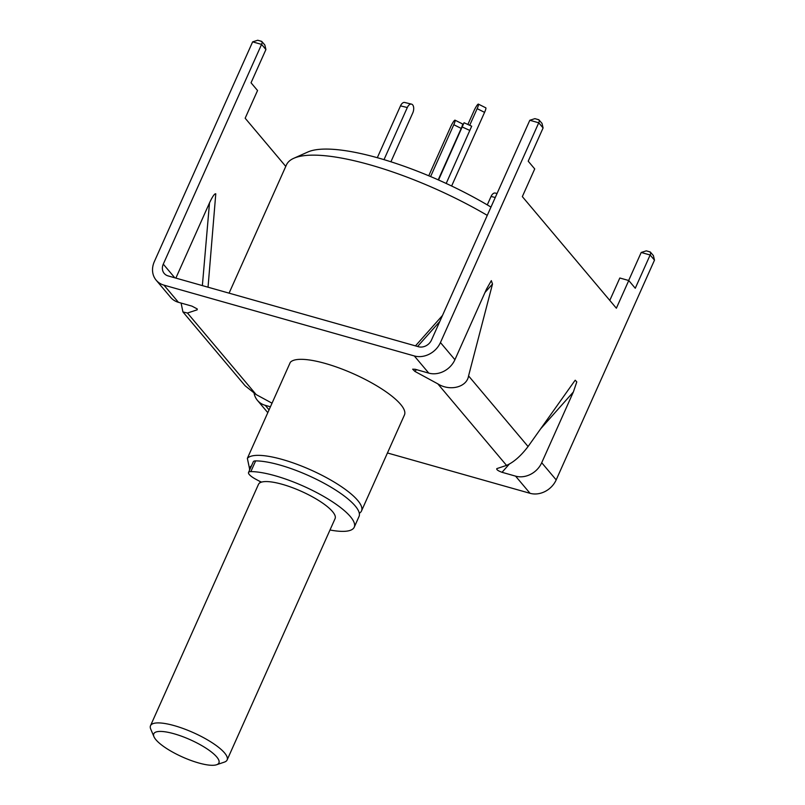<?xml version="1.0" encoding="UTF-8"?>
<svg xmlns="http://www.w3.org/2000/svg" width="805" height="805" viewBox="0 0 805 805"><rect width="100%" height="100%" fill="white"/><g stroke="black" fill="none" stroke-linecap="round" stroke-linejoin="round"><path stroke-width="1.21" d="M361.505 510.944L404.462 414.927A62.941 16.714 -155.9 0 0 400.638 404.392A62.941 16.714 -155.9 0 0 341.712 368.942A62.941 16.714 -155.9 0 0 290.303 362.341L247.356 458.357A62.941 16.714 24.1 0 1 298.756 464.958A62.941 16.714 24.1 0 1 357.692 500.408A62.941 16.714 24.1 0 1 361.505 510.944A62.941 16.714 24.1 0 1 359.312 513.288M229.073 293.161L286.439 164.904A146.872 39.002 24.1 0 1 293.755 158.303A146.872 39.002 24.1 0 1 487.267 215.368M490.97 207.086A136.307 36.195 -155.9 0 0 307.832 152.014L293.755 158.303M249.761 469.697L247.356 458.357M260.528 482.477L259.401 481.128M249.5 469.385A56.652 15.043 24.1 0 1 251.542 465.723M261.565 482.104A10.495 2.787 24.1 0 1 257.821 480.323L255.517 479.076A12.588 3.341 24.1 0 1 248.544 472.434L253.334 461.728A12.588 3.341 24.1 0 1 255.638 460.893A62.941 16.714 24.1 0 1 279.868 465.028A62.941 16.714 24.1 0 1 359.03 516.478L354.24 527.195A62.941 16.714 24.1 0 1 330 529.992M248.544 472.434A12.588 3.341 24.1 0 1 250.848 471.599A62.941 16.714 24.1 0 1 275.079 475.735A62.941 16.714 24.1 0 1 354.24 527.195M428.753 175.782L450.619 126.898A6.299 0.966 116.6 0 1 454.684 120.267A6.299 0.966 116.6 0 1 455.026 120.176A6.299 0.966 116.6 0 1 453.799 124.715L430.605 176.567M455.026 120.176L462.442 123.89A6.299 0.966 116.6 0 1 461.215 128.418L438.212 179.857M451.625 186.015L484.57 112.358A6.299 0.966 -63.4 0 0 485.797 107.82L478.381 104.117A6.299 0.966 -63.4 0 0 478.039 104.207A6.299 0.966 -63.4 0 0 473.974 110.838L467.876 124.473M469.707 125.308L477.154 108.645A6.299 0.966 -63.4 0 0 478.381 104.117M384.005 159.642L407.31 107.528A6.299 3.462 -76.4 0 1 411.516 104.127A6.299 3.462 -76.4 0 1 412.512 104.71A6.299 3.462 -76.4 0 1 412.754 112.972L390.908 161.785M377.314 157.71L400.498 105.878A6.299 3.462 -76.4 0 1 404.704 102.477L411.516 104.127M446.191 183.46L471.69 126.204L464.052 122.742L438.302 179.897M438.544 179.998L464.052 122.742M497.047 193.502L495.256 193.059A6.299 3.462 103.6 0 0 491.05 196.46L487.277 204.893M216.746 756.962A35.672 9.469 -155.9 0 0 177.523 734.824A35.672 9.469 -155.9 0 0 153.976 736.746A35.672 9.469 -155.9 0 0 155.949 739.765A35.672 9.469 -155.9 0 0 186.136 758.582A35.672 9.469 -155.9 0 0 216.585 764.75A35.672 9.469 -155.9 0 0 216.746 756.962M153.976 736.746L150.746 729.159A41.961 11.139 24.1 0 1 150.515 725.697A41.961 11.139 24.1 0 1 183.701 728.716A41.961 11.139 24.1 0 1 224.585 752.947A41.961 11.139 24.1 0 1 227.131 759.96A41.961 11.139 24.1 0 1 224.394 762.104L216.585 764.75M150.515 725.697L258.475 484.358A41.961 11.139 24.1 0 1 291.662 487.377A41.961 11.139 24.1 0 1 332.535 511.608A41.961 11.139 24.1 0 1 335.081 518.621L227.131 759.96M538.273 119.804C539.451 119.613 539.612 120.609 538.746 122.793L529.811 120.267L534.902 118.647L538.837 119.764L541.996 123.366L543.093 127.945L538.746 122.793L440.446 342.548A20.98 17.73 -40.1 0 1 414.313 355.951L163.958 285.141L178.428 302.308L191.982 306.142L197.225 308.929L197.185 309.814L187.464 313.034L256.181 394.591L245.153 385.796L182.926 311.938L187.464 313.034M202.367 285.604L209.501 202.89C212.51 196.49 214.603 193.462 215.78 193.814L208.032 287.204M272.03 403.194L256.181 394.591M270.42 406.787L265.227 405.318A20.98 17.73 139.9 0 1 257.439 400.377A20.98 17.73 139.9 0 1 254.118 393.393M178.428 302.308A20.98 17.73 139.9 0 1 170.64 297.357L156.17 280.19A20.98 17.73 -40.1 0 1 154.339 261.615L252.639 41.86L257.731 40.25L261.665 41.367L264.825 44.959L265.922 49.538L261.575 44.396C262.44 42.212 262.279 41.216 261.102 41.407M387.436 452.963L530.042 493.304A20.98 17.73 139.9 0 0 556.185 479.891L654.485 260.146L650.138 254.994C651.004 252.81 650.842 251.814 649.665 252.005M541.715 462.724A20.98 17.73 -40.1 0 1 515.572 476.137L502.028 472.304C498.064 470.845 496.333 469.617 496.816 468.621L506.536 465.401C513.65 462.301 520.825 456.012 528.07 446.534L574.428 381.248L575.233 380.222L576.793 381.912L573.351 392.005L541.715 462.724L556.185 479.891M416.457 369.636L414.887 371.397L437.819 383.854L506.536 465.401M414.887 371.397L412.673 369.183L415.229 369.284L428.773 373.118A20.98 17.73 -40.1 0 0 454.916 359.714L486.552 288.995L491.332 280.643L492.509 284.014L468.56 375.905C466.9 387.195 449.995 391.562 437.819 383.854M197.225 308.929L197.185 309.814L197.265 308.969M181.095 303.062L182.926 311.938M529.811 120.267L431.51 340.012A10.495 8.865 -40.1 0 1 418.439 346.724L168.094 275.904A10.495 8.865 -40.1 0 1 164.2 273.428A10.495 8.865 -40.1 0 1 163.284 264.141L261.575 44.396L252.639 41.86M156.17 280.19A20.98 17.73 -40.1 0 0 163.958 285.141M285.775 166.414L245.163 118.224L257.55 90.522L251.039 82.794L265.922 49.538M209.501 202.89L175.862 278.107M543.093 127.945L528.211 161.201L534.721 168.919L522.334 196.621L616.368 308.214L628.755 280.522L635.266 288.25L650.138 254.994L641.203 252.468L646.294 250.848L650.229 251.965L653.388 255.567L654.485 260.146M609.788 300.416L619.82 277.997L628.755 280.522M628.665 280.492L641.203 252.468M255.638 460.893L250.848 471.599M461.215 128.418L453.799 124.715M477.154 108.645L484.57 112.358M407.31 107.528L400.498 105.878M469.889 130.47L462.251 126.999M495.266 197.487L491.05 196.46M265.227 405.318L269.051 409.856M515.572 476.137L530.042 493.304M414.313 355.951L428.773 373.118M163.284 264.141L174.786 277.795M573.351 392.005L540.668 428.793M509.203 464.223L502.028 472.304M468.56 375.905L528.07 446.534M440.446 342.548L454.916 359.714M492.509 284.014L484.992 292.477M439.812 321.457L417.584 346.482M267.793 412.663L257.439 400.377M442.488 315.459L415.471 345.878"/></g></svg>
